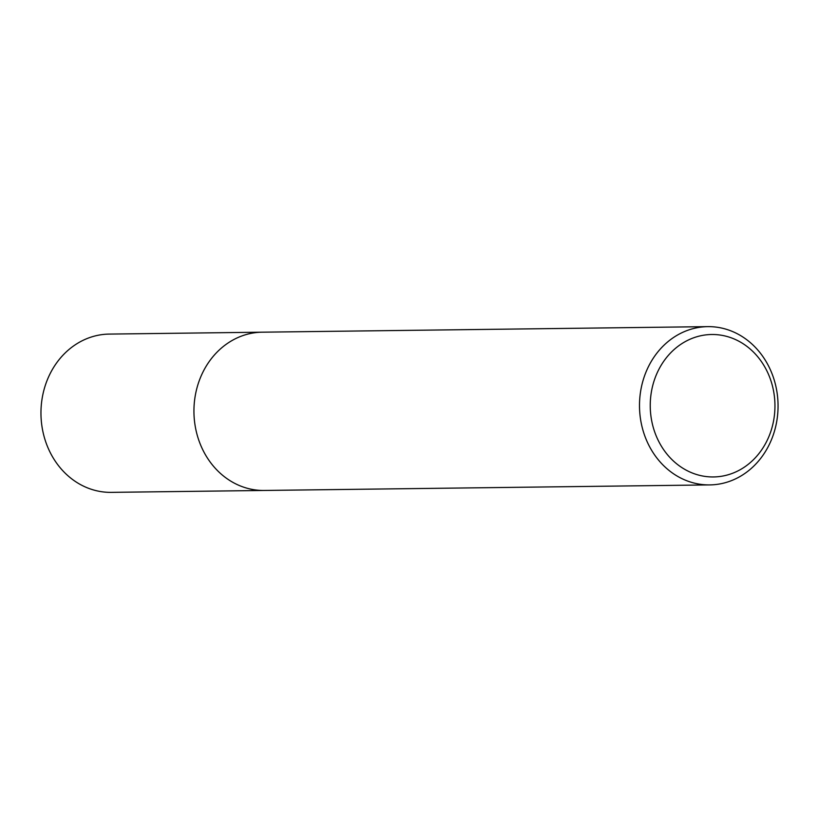 <?xml version="1.0" encoding="UTF-8"?>
<svg xmlns="http://www.w3.org/2000/svg" width="819" height="819" viewBox="0 0 819 819"><rect width="100%" height="100%" fill="white"/><g stroke="black" fill="none" stroke-linecap="round" stroke-linejoin="round"><path stroke-width="1.23" d="M709.756 484.909L264.199 490.458A79.146 69.287 -90.7 0 1 203.102 450.44A79.146 69.287 -90.7 0 1 262.234 332.186L109.255 334.091A79.146 69.287 -90.7 0 0 50.123 452.344A79.146 69.287 -90.7 0 0 111.22 492.362L264.199 490.458A79.146 69.287 -90.7 0 1 203.102 450.44A79.146 69.287 -90.7 0 1 262.234 332.186L707.78 326.638A79.146 69.287 -90.7 0 1 778.05 404.914A79.146 69.287 -90.7 0 1 709.745 484.909A79.146 69.287 -90.7 0 1 648.658 444.891A79.146 69.287 -90.7 0 1 707.79 326.638M658.486 440.929A71.233 62.357 -90.7 0 1 712.796 334.5A71.233 62.357 -90.7 0 1 766.502 441.738A71.233 62.357 -90.7 0 1 658.486 440.929"/></g></svg>
